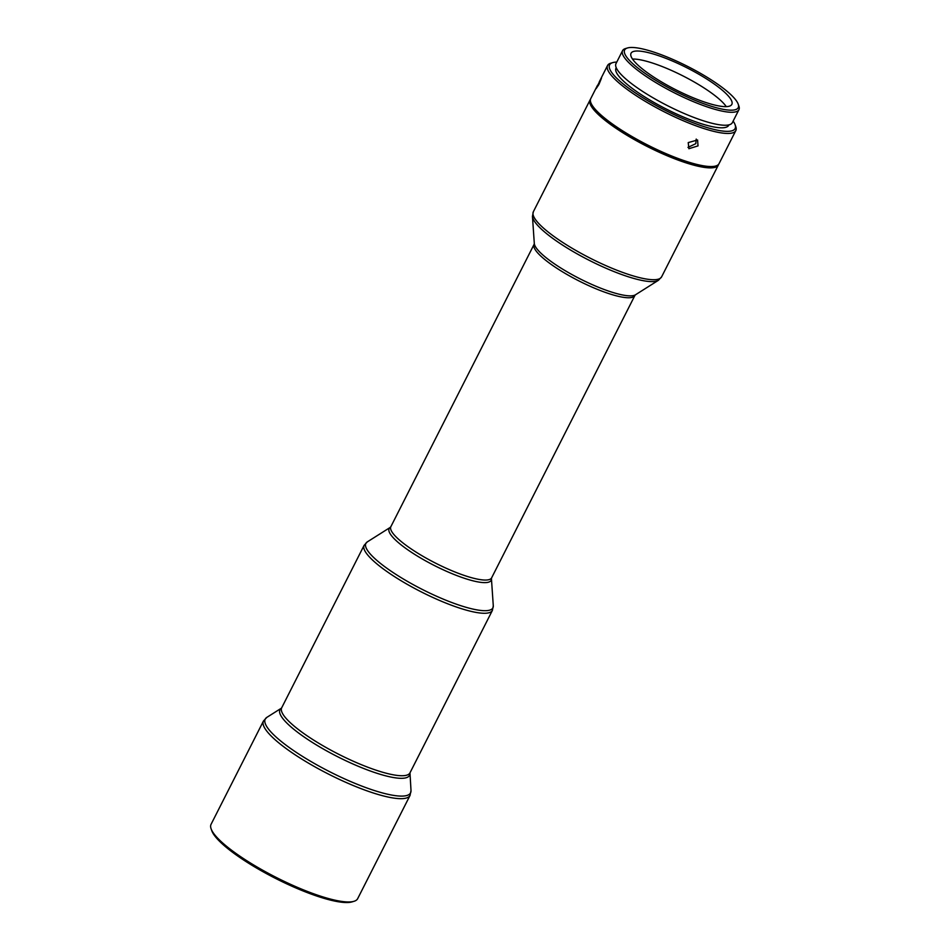 <?xml version="1.0" encoding="UTF-8"?>
<svg xmlns="http://www.w3.org/2000/svg" width="950" height="950" viewBox="0 0 950 950"><rect width="100%" height="100%" fill="white"/><g stroke="black" fill="none" stroke-linecap="round" stroke-linejoin="round"><path stroke-width="1.43" d="M633.151 47.5A63.697 13.87 26.9 0 0 627.463 47.975A63.697 13.87 26.9 0 0 656.592 80.881A63.697 13.87 26.9 0 0 729.719 110.153A63.697 13.87 26.9 0 0 738.209 104.156A63.697 13.87 26.9 0 0 694.177 69.837A63.697 13.87 26.9 0 0 633.151 47.5M738.209 104.156L738.898 106.115A65.241 14.203 -153.1 0 1 738.934 109.677A65.241 14.203 -153.1 0 1 730.206 112.242A65.241 14.203 -153.1 0 1 661.39 85.856A65.241 14.203 -153.1 0 1 622.571 50.647A65.241 14.203 -153.1 0 1 625.48 48.569L627.463 47.975M622.571 50.647L615.992 63.614A65.241 14.203 26.9 0 0 654.811 98.824A65.241 14.203 26.9 0 0 723.627 125.21A65.241 14.203 26.9 0 0 732.355 122.645L738.934 109.677M616.229 67.699L616.016 68.127A63.187 13.763 26.9 0 0 653.6 102.22A63.187 13.763 26.9 0 0 720.254 127.775A63.187 13.763 26.9 0 0 728.709 125.293L728.923 124.877M616.788 62.071A70.371 15.331 26.9 0 0 612.726 62.617A70.371 15.331 26.9 0 0 644.908 98.99A70.371 15.331 26.9 0 0 725.705 131.314A70.371 15.331 26.9 0 0 735.086 124.699A70.371 15.331 26.9 0 0 733.139 121.101M735.086 124.699L735.775 126.647A71.915 15.663 -153.1 0 1 735.811 130.589A71.915 15.663 -153.1 0 1 726.192 133.416A71.915 15.663 -153.1 0 1 650.334 104.322A71.915 15.663 -153.1 0 1 607.549 65.514A71.915 15.663 -153.1 0 1 610.743 63.211L612.726 62.617M698.024 145.884L688.881 148.711L688.227 142.595L697.573 139.971L698.024 145.884M599.284 81.831C602.383 75.703 602.229 76.629 598.832 84.597L596.125 88.647L601.528 77.567M597.538 85.239L590.758 98.598A71.915 15.663 26.9 0 0 590.793 102.541A71.915 15.663 26.9 0 0 640.514 141.289A71.915 15.663 26.9 0 0 709.413 166.499A71.915 15.663 26.9 0 0 715.837 165.965A71.915 15.663 26.9 0 0 719.031 163.673L735.811 130.589M715.837 165.965L713.842 166.571A70.371 15.331 -153.1 0 1 707.56 167.081A70.371 15.331 -153.1 0 1 640.146 142.405A70.371 15.331 -153.1 0 1 591.494 104.488L590.793 102.541M354.006 901.301L352.022 901.894A80.655 17.563 -153.1 0 1 348.258 902.5A80.655 17.563 -153.1 0 1 270.976 876.043A80.655 17.563 -153.1 0 1 211.803 830.763L211.102 828.804A82.187 17.896 26.9 0 0 271.415 874.95A82.187 17.896 26.9 0 0 350.17 901.918A82.187 17.896 26.9 0 0 354.006 901.301A82.187 17.896 26.9 0 0 357.663 898.676L410.056 795.399A82.187 17.896 -153.1 0 1 402.574 798.629A82.187 17.896 -153.1 0 1 315.744 767.303A82.187 17.896 -153.1 0 1 263.459 721.026L211.066 824.315A82.187 17.896 26.9 0 0 211.102 828.804M718.616 164.303A71.915 15.663 -153.1 0 1 718.354 165.015A71.915 15.663 -153.1 0 1 711.799 167.841A71.915 15.663 -153.1 0 1 635.823 140.422A71.915 15.663 -153.1 0 1 590.081 99.94A71.915 15.663 -153.1 0 1 590.496 99.311M724.268 106.614A56.501 12.302 26.9 0 0 731.832 104.393A56.501 12.302 26.9 0 0 698.214 73.886A56.501 12.302 26.9 0 0 638.602 51.039A56.501 12.302 26.9 0 0 631.038 53.259A56.501 12.302 26.9 0 0 664.656 83.754A56.501 12.302 26.9 0 0 724.268 106.614M726.287 106.638A56.501 12.302 26.9 0 0 684.914 76.914A56.501 12.302 26.9 0 0 634.529 59.078A56.501 12.302 26.9 0 0 632.51 59.054M687.966 147.393L695.804 143.676L696.219 139.08M390.272 527.381L390.866 526.668A56.501 12.302 26.9 0 0 428.343 559.336A56.501 12.302 26.9 0 0 487.849 579.892A56.501 12.302 26.9 0 0 491.649 577.802L491.435 578.704A57.19 12.457 -153.1 0 1 487.291 582.457A57.19 12.457 -153.1 0 1 423.878 559.883A57.19 12.457 -153.1 0 1 390.272 527.381L367.306 541.892A71.226 15.509 26.9 0 0 409.153 582.374A71.226 15.509 26.9 0 0 488.122 610.482A71.226 15.509 26.9 0 0 493.287 605.803L492.397 610.399L409.973 772.861L411.006 790.507A81.498 17.753 -153.1 0 1 403.156 796.064A81.498 17.753 -153.1 0 1 312.574 762.446A81.498 17.753 -153.1 0 1 266.855 717.369L263.459 721.026M409.83 773.324L409.83 773.336A72.604 15.806 -153.1 0 1 402.836 778.276A72.604 15.806 -153.1 0 1 322.157 748.339A72.604 15.806 -153.1 0 1 281.402 708.178L266.855 717.369M409.973 772.861A71.915 15.663 -153.1 0 1 403.418 775.699A71.915 15.663 -153.1 0 1 327.441 748.279A71.915 15.663 -153.1 0 1 281.699 707.786L281.414 708.166M492.397 610.399A71.915 15.663 -153.1 0 1 487.564 613.059A71.915 15.663 -153.1 0 1 485.842 613.237A71.915 15.663 -153.1 0 1 409.866 585.817A71.915 15.663 -153.1 0 1 364.123 545.324L281.699 707.786M635.467 294.797L658.433 280.286A71.226 15.509 -153.1 0 1 653.374 281.58A71.226 15.509 -153.1 0 1 582.124 256.607A71.226 15.509 -153.1 0 1 532.451 216.374L534.304 243.473A57.19 12.457 26.9 0 0 574.192 275.785A57.19 12.457 26.9 0 0 631.406 295.83A57.19 12.457 26.9 0 0 635.467 294.797L634.873 295.509A56.501 12.302 -153.1 0 1 631.073 297.587A56.501 12.302 -153.1 0 1 629.719 297.73A56.501 12.302 -153.1 0 1 570.024 276.189A56.501 12.302 -153.1 0 1 534.09 244.376L390.866 526.668M532.451 216.374L533.342 211.767A71.915 15.663 26.9 0 0 579.084 252.261A71.915 15.663 26.9 0 0 655.061 279.68A71.915 15.663 26.9 0 0 661.616 276.842L718.354 165.015M600.768 78.874L607.549 65.514M367.306 541.892L364.123 545.324M411.006 790.507L410.056 795.399M491.435 578.704L493.287 605.803M491.649 577.802L634.873 295.509M534.304 243.473L534.09 244.376M658.433 280.286L661.616 276.842M590.081 99.94L533.342 211.767"/></g></svg>
